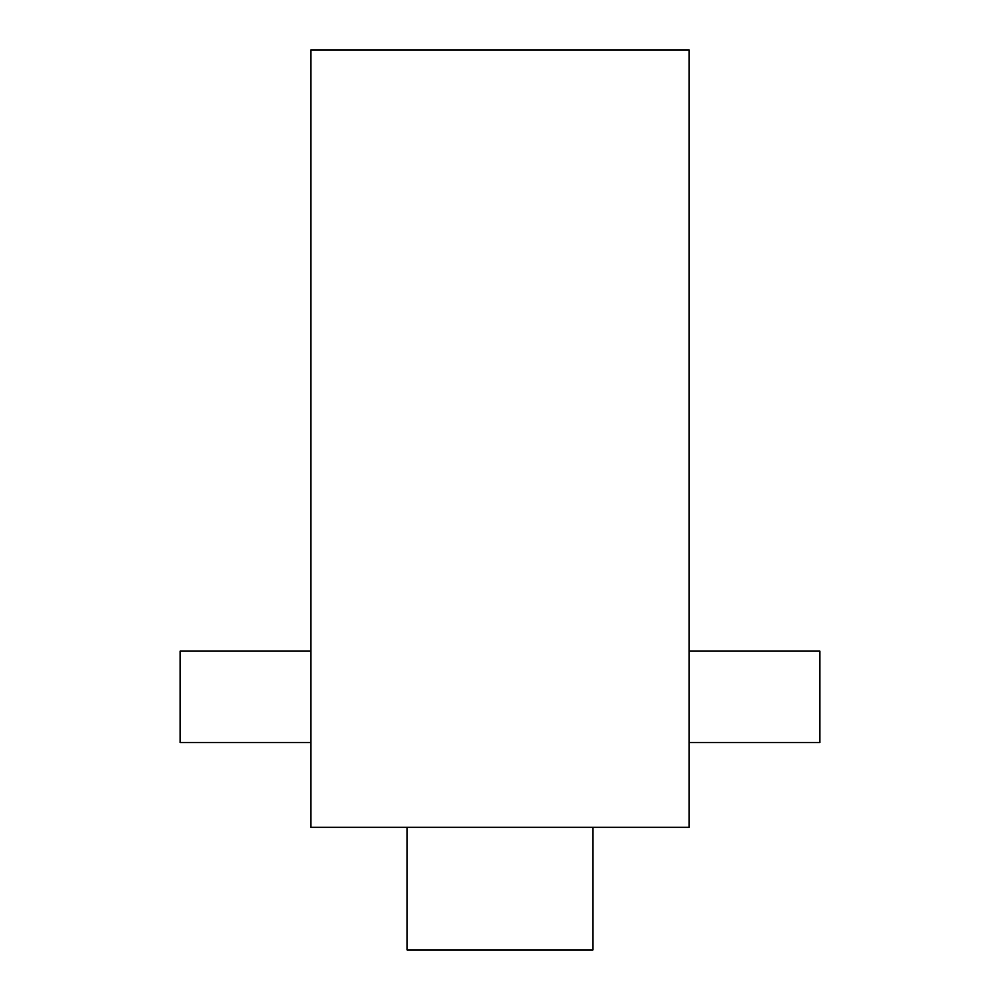 <?xml version="1.0" encoding="UTF-8"?>
<svg xmlns="http://www.w3.org/2000/svg" width="1000" height="1000" viewBox="0 0 1000 1000"><rect width="100%" height="100%" fill="white"/><g stroke="black" fill="none" stroke-linecap="round" stroke-linejoin="round"><path stroke-width="1.5" d="M689.175 827.325L689.175 50L310.825 50L310.825 827.325L689.175 827.325M310.825 651.112L180.125 651.112L180.125 742.562L310.825 742.562M689.175 651.112L819.875 651.112L819.875 742.562L689.175 742.562M407.137 827.325L407.137 950L592.863 950L592.863 827.325"/></g></svg>
